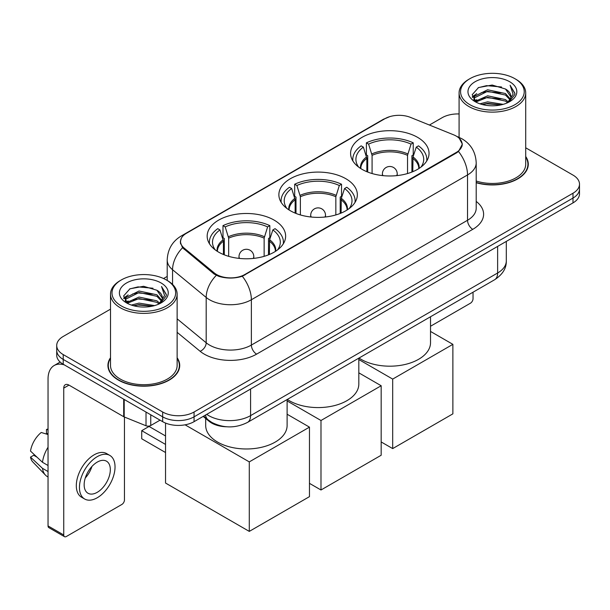 <?xml version="1.0" encoding="UTF-8"?>
<svg xmlns="http://www.w3.org/2000/svg" width="610" height="610" viewBox="0 0 610 610"><rect width="100%" height="100%" fill="white"/><g stroke="black" fill="none" stroke-linecap="round" stroke-linejoin="round"><path stroke-width="0.91" d="M345.847 178.722A39.231 22.646 0 0 0 303.094 173.812A39.231 22.646 0 0 0 278.877 194.735A39.231 22.646 0 0 0 290.368 210.747A39.231 22.646 0 0 0 333.121 215.658A39.231 22.646 0 0 0 357.338 194.735A39.231 22.646 0 0 0 345.847 178.722M274.142 220.118A39.231 22.646 0 0 0 231.388 215.208A39.231 22.646 0 0 0 207.171 236.131A39.231 22.646 0 0 0 218.662 252.151A39.231 22.646 0 0 0 261.415 257.062A39.231 22.646 0 0 0 285.632 236.131A39.231 22.646 0 0 0 274.142 220.118M417.553 137.326A39.231 22.646 0 0 0 374.799 132.416A39.231 22.646 0 0 0 350.582 153.339A39.231 22.646 0 0 0 362.073 169.351A39.231 22.646 0 0 0 404.826 174.262A39.231 22.646 0 0 0 429.043 153.339A39.231 22.646 0 0 0 417.553 137.326M456.28 136.114A19.985 11.537 0 0 0 453.611 134.818L410.515 117.402A19.985 11.537 0 0 0 384.925 118.691L186.393 233.31A19.985 11.537 0 0 0 180.537 241.468A19.985 11.537 0 0 0 184.151 248.087L214.331 272.967A19.985 11.537 0 0 0 244.831 274.508L456.28 152.431A19.985 11.537 0 0 0 462.136 144.273A19.985 11.537 0 0 0 456.28 136.114M226.592 426.771A22.204 12.818 180 0 1 209.123 421.312L203.176 416.409M110.509 357.735A35.898 20.725 0 0 0 107.924 365.466A35.898 20.725 0 0 0 118.439 380.121A35.898 20.725 0 0 0 157.555 384.613A35.898 20.725 0 0 0 179.721 365.466A35.898 20.725 0 0 0 177.129 357.735M108.29 367.334A35.898 20.725 0 0 0 108.168 367.883M459.269 138.325L462.395 144.151L458.484 151.471L456.539 152.874L242.322 276.269C234.4 278.656 226.478 278.656 218.555 276.269L214.072 273.997L182.55 247.751L180.278 241.987L181.3 238.312M110.509 309.148L63.219 336.453A22.204 12.818 0 0 0 56.715 345.519L56.715 355.188A22.204 12.818 0 0 0 63.219 364.254L162.664 421.67L162.664 416.836A22.204 12.818 0 0 0 194.064 416.836L572.996 198.059A22.204 12.818 0 0 0 579.5 188.993A22.204 12.818 0 0 1 572.996 198.059L194.064 416.836A22.204 12.818 0 0 1 162.664 416.836L63.219 359.42L162.664 416.836L162.664 412.002A22.204 12.818 0 0 0 194.064 412.002L572.996 193.225A22.204 12.818 0 0 0 579.5 184.159A22.204 12.818 0 0 0 572.996 175.093L525.706 147.788M56.715 350.353A22.204 12.818 0 0 0 63.219 359.42A22.204 12.818 0 0 1 56.715 350.353M476.204 182.718A35.898 20.725 0 0 0 528.29 164.22A35.898 20.725 0 0 0 525.706 156.488M459.086 113.948A22.204 12.818 0 0 0 442.151 117.684L429.409 125.035M167.209 276.421L163.556 278.526M56.715 345.519A22.204 12.818 0 0 0 63.219 354.585L162.664 412.002M179.477 367.883A35.898 20.725 0 0 0 179.348 367.334M528.046 166.637A35.898 20.725 0 0 0 527.924 166.08M162.664 421.67A22.204 12.818 0 0 0 194.064 421.67L572.996 202.894A22.204 12.818 0 0 0 579.5 193.827L579.5 184.159M430.523 326.251L470.409 303.223A3.698 2.135 120 0 0 473.032 298.687L473.032 292.213M469.891 104.691A31.827 18.376 0 0 0 514.901 104.691A31.827 18.376 0 0 0 514.901 78.698L515.946 79.308A33.306 19.23 0 0 1 525.706 92.903A33.306 19.23 0 0 1 505.141 110.669A33.306 19.23 0 0 1 468.846 106.498A33.306 19.23 0 0 1 459.086 92.903A33.306 19.23 0 0 1 468.846 79.308L469.891 78.698A31.827 18.376 0 0 0 469.891 104.691M476.204 181.025A33.306 19.23 0 0 0 525.706 164.22L525.706 92.903M476.204 182.474A35.525 20.511 0 0 0 527.924 164.22A35.525 20.511 0 0 0 525.706 157.083M479.925 103.822L487.603 101.855L503.174 104.348M482.121 104.493L487.603 103.364L500.901 104.912L486.566 103.776L482.274 104.531M475.144 101.359L487.603 95.808L505.476 99.582L508.359 101.969M475.899 101.984L487.603 97.318L505.476 101.092L507.558 102.686M474.107 100.322L474.519 96.311L487.603 89.769L505.476 93.536L510.372 99.087M473.947 99.59L474.519 97.821L487.603 91.279L505.476 95.046L510.021 99.811M507.367 102.838A18.506 10.683 0 0 0 510.898 96.563A18.506 10.683 0 0 0 505.476 89.007L510.89 96.921M509.67 81.725A24.423 14.099 0 0 0 475.175 81.694A24.423 14.099 0 0 0 475.015 101.603A24.423 14.099 0 0 0 475.121 101.664A24.423 14.099 0 0 0 509.769 101.603A24.423 14.099 0 0 0 509.67 81.725M505.476 89.007L492.186 85.042L478.522 87.55L472.186 94.71L476.387 102.335M508.885 102.099L514.787 94.611L514.901 93.269L510.105 85.247L513.124 94.237L507.566 102.747M515.946 79.308L514.901 78.698A31.827 18.376 0 0 0 469.891 78.698M510.105 85.247L514.901 93.574M478.202 87.71L486.566 85.644L501.557 86.986M472.43 97.432L475.159 95.29M481.168 92.735L486.566 91.683L501.024 92.872M481.168 98.774L486.566 97.73L501.024 98.919M472.27 96.837L476.753 93.65M474.656 100.902L476.753 99.697M366.846 171.7L366.846 158.371L363.369 147.132A33.901 19.573 0 0 0 357.811 165.836A33.901 19.573 0 0 0 358.665 167.109M367.708 172.05L367.708 155.687L366.389 154.925L366.389 142.839A37.012 21.365 0 0 1 413.229 142.839L411.026 144.112A33.901 19.573 0 0 0 368.6 144.112L372.077 155.344L372.077 173.537M407.541 173.537L407.541 155.344L411.026 144.112M359 358.047A40.71 23.5 0 0 0 361.029 359.305A40.71 23.5 0 0 0 405.391 364.399A40.71 23.5 0 0 0 430.523 342.683L430.523 316.75M413.229 142.839L413.229 154.925L411.918 155.687L411.918 172.05M363.369 147.132L361.158 145.859A37.012 21.365 0 0 0 352.801 159.378A37.012 21.365 0 0 0 352.915 161.025M368.6 144.112L366.389 142.839M426.71 161.025A37.012 21.365 0 0 0 426.817 159.378A37.012 21.365 0 0 0 418.468 145.859L416.256 147.132L413.023 156.945L412.779 171.7M420.961 167.109A33.901 19.573 0 0 0 421.815 165.836A33.901 19.573 0 0 0 416.256 147.132M392.688 448.594L392.688 379.092L452.879 344.345L452.879 413.847L392.688 448.594L381.174 441.945M392.688 379.092L358.817 359.542M430.523 331.436L452.879 344.345M295.141 213.096L295.141 199.767L291.664 188.536A33.901 19.573 0 0 0 286.105 207.232A33.901 19.573 0 0 0 286.959 208.506M296.002 213.447L296.002 197.083L294.683 196.321L294.683 184.235A37.012 21.365 0 0 1 341.531 184.235L339.32 185.509A33.901 19.573 0 0 0 296.895 185.509L300.379 196.74L300.379 214.941M335.843 214.941L335.843 196.74L339.32 185.509M287.295 399.443A40.71 23.5 0 0 0 289.323 400.701A40.71 23.5 0 0 0 333.685 405.795A40.71 23.5 0 0 0 358.817 384.079L358.817 358.146M341.531 184.235L341.531 196.321L340.212 197.083L340.212 213.447M291.664 188.536L289.453 187.255A37.012 21.365 0 0 0 281.096 200.781A37.012 21.365 0 0 0 281.21 202.429M296.895 185.509L294.683 184.235M355.005 202.429A37.012 21.365 0 0 0 355.119 200.781A37.012 21.365 0 0 0 346.762 187.255L344.551 188.536L341.318 198.349L341.074 213.096M349.255 208.506A33.901 19.573 0 0 0 350.11 207.232A33.901 19.573 0 0 0 344.551 188.536M320.99 489.99L320.99 420.496L381.174 385.741L381.174 455.243L320.99 489.99L309.468 483.349M320.99 420.496L287.112 400.938M358.817 372.832L381.174 385.741M223.435 254.492L223.435 241.163L219.958 229.932A33.901 19.573 0 0 0 214.4 248.628A33.901 19.573 0 0 0 215.254 249.902M224.297 254.843L224.297 238.479L222.985 237.717L222.985 225.631A37.012 21.365 0 0 1 269.826 225.631L267.615 226.912A33.901 19.573 0 0 0 225.197 226.912L228.674 238.144L228.674 256.337M264.138 256.337L264.138 238.144L267.615 226.912M205.692 418.49L205.692 425.475A40.71 23.5 0 0 0 217.617 442.097A40.71 23.5 0 0 0 261.98 447.191A40.71 23.5 0 0 0 287.112 425.475L287.112 399.55M269.826 225.631L269.826 237.717L268.507 238.479L268.507 254.843M219.958 229.932L217.747 228.658A37.012 21.365 0 0 0 209.398 242.178A37.012 21.365 0 0 0 209.504 243.825M225.197 226.912L222.985 225.631M283.299 243.825A37.012 21.365 0 0 0 283.414 242.178A37.012 21.365 0 0 0 275.057 228.658L272.845 229.932L269.62 239.745L269.368 254.492M277.55 249.902A33.901 19.573 0 0 0 278.412 248.628A33.901 19.573 0 0 0 272.845 229.932M165.539 452.521L141.726 438.773L141.726 430.675L165.539 444.423M249.284 531.394L249.284 461.892L309.468 427.137L309.468 496.639L249.284 531.394L165.539 483.044L165.539 423.073M249.284 461.892L185.082 424.827M287.112 414.228L309.468 427.137M141.726 430.675L149.053 426.443L165.539 435.967M150.754 414.792L150.754 425.521L160.049 420.16M64.325 364.894A29.608 17.095 -120 0 0 54.176 365.512A29.608 17.095 -120 0 0 48.037 379.062L48.037 525.919L63.745 534.985L63.745 388.128A7.404 4.27 60 0 1 65.278 384.742A7.404 4.27 60 0 1 68.976 385.108L123.7 416.706L123.7 399.176M63.745 534.985A3.698 2.135 120 0 0 64.507 536.678L48.808 527.62A3.698 2.135 -60 0 1 48.037 525.919M64.507 536.678A3.698 2.135 120 0 0 66.36 536.495L121.84 504.47A3.698 2.135 120 0 0 124.455 499.933L124.455 417.049M150.754 425.521A3.698 2.135 180 0 1 146.019 425.765L124.196 416.943A3.698 2.135 180 0 1 123.7 416.706M97.242 492.316A18.506 10.683 120 0 0 109.327 476.013A18.506 10.683 120 0 0 106.491 461.183A18.506 10.683 120 0 0 97.242 462.105A18.506 10.683 120 0 0 85.148 478.408A18.506 10.683 120 0 0 87.985 493.238A18.506 10.683 120 0 0 97.242 492.316M85.286 477.973A18.506 10.683 120 0 0 91.927 466.475M48.037 429.936L46.474 429.455L46.474 433.176L48.037 434.084M109.823 455.418L106.681 453.604A25.162 14.533 120 0 0 94.1 454.846A25.162 14.533 120 0 0 77.661 477.028A25.162 14.533 120 0 0 81.519 497.196L84.653 499.003A25.162 14.533 120 0 0 97.242 497.76A25.162 14.533 120 0 0 113.681 475.579A25.162 14.533 120 0 0 109.823 455.418A25.162 14.533 120 0 0 97.242 456.661A25.162 14.533 120 0 0 80.802 478.842A25.162 14.533 120 0 0 84.653 499.003M48.037 447.237A24.423 14.099 120 0 0 42.486 462.288L30.5 451.08A19.245 11.11 120 0 1 41.236 432.482L48.037 434.541M48.037 465.499L42.486 462.288M36.981 457.149L33.718 455.266L30.5 457.119L42.486 468.335L48.037 471.538M42.486 468.335A24.423 14.099 120 0 0 45.498 475.152A24.423 14.099 120 0 0 47.344 476.608L48.037 477.012M48.037 429.021A19.245 11.11 120 0 0 46.474 429.455M30.5 457.119A19.245 11.11 120 0 0 32.772 461.907L45.498 475.152M121.314 305.938A31.827 18.376 0 0 0 166.324 305.938A31.827 18.376 0 0 0 166.324 279.952L167.376 280.554A33.306 19.23 0 0 1 177.129 294.15A33.306 19.23 0 0 1 156.564 311.916A33.306 19.23 0 0 1 120.269 307.745A33.306 19.23 0 0 1 110.509 294.15A33.306 19.23 0 0 1 120.269 280.554L121.314 279.952A31.827 18.376 0 0 0 121.314 305.938M110.509 294.15L110.509 365.466A33.306 19.23 0 0 0 120.269 379.062A33.306 19.23 0 0 0 156.564 383.233A33.306 19.23 0 0 0 177.129 365.466L177.129 294.15M110.509 358.329A35.525 20.511 0 0 0 108.29 365.466A35.525 20.511 0 0 0 118.698 379.969A35.525 20.511 0 0 0 157.418 384.414A35.525 20.511 0 0 0 179.348 365.466A35.525 20.511 0 0 0 177.129 358.329M131.348 305.069L139.034 303.101L154.604 305.595M133.552 305.74L139.034 304.611L152.325 306.159M126.56 302.598L139.034 297.055L156.907 300.829L159.782 303.216M127.33 303.231L139.034 298.565L156.907 302.339L158.981 303.933M125.538 301.569L125.95 297.558L139.034 291.016L156.907 294.783L161.802 300.333M125.37 300.837L125.95 299.068L139.034 292.525L156.907 296.3L161.452 301.058M158.798 304.085A18.506 10.683 0 0 0 162.329 297.81A18.506 10.683 0 0 0 156.907 290.253L162.313 298.176M161.093 282.971A24.423 14.099 0 0 0 126.605 282.941A24.423 14.099 0 0 0 126.445 302.85A24.423 14.099 0 0 0 126.552 302.911A24.423 14.099 0 0 0 161.2 302.85A24.423 14.099 0 0 0 161.093 282.971M156.907 290.253L143.609 286.288L129.945 288.797L123.617 295.957L127.81 303.589M160.308 303.345L166.21 295.858L166.332 294.516L161.528 286.494L164.555 295.484L158.989 303.993M167.376 280.554L166.324 279.952A31.827 18.376 0 0 0 121.314 279.952M161.528 286.494L166.324 294.821M129.633 288.957L137.997 286.891L152.988 288.233M123.853 298.679L126.583 296.536M132.599 293.982L137.997 292.937L152.454 294.119M132.599 300.021L137.997 298.976L152.454 300.166M133.704 305.778L137.997 305.023L152.309 306.167M123.7 298.084L128.176 294.897M126.079 302.148L128.176 300.943M184.151 248.087L184.151 249.33M214.331 272.967L214.331 274.203M244.831 274.508L244.831 275.102M456.28 152.431L456.28 153.026M209.123 420.656L209.123 421.312M476.204 201.407A37.012 21.365 180 0 1 472.765 229.337L256.612 354.135A7.404 4.27 60 0 1 251.373 345.069L467.534 220.271A29.608 17.095 0 0 0 476.204 208.185L476.204 162.855A29.608 17.095 180 0 1 467.534 174.94A25.91 14.96 -120 0 0 458.484 151.471M256.612 354.135A37.012 21.365 180 0 1 204.274 354.135A37.012 21.365 180 0 1 200.126 351.284L177.129 332.32M216.283 275.369A25.91 17.324 129.5 0 0 206.188 297.459L206.188 342.782A29.608 17.095 0 0 0 209.504 345.069A29.608 17.095 0 0 0 251.373 345.069L251.373 299.739A29.608 17.095 180 0 1 209.504 299.739A29.608 17.095 180 0 1 206.188 297.459L172.561 269.734A29.608 17.095 180 0 1 167.209 259.929L167.209 280.455M476.204 162.855C475.701 152.21 471.027 144.227 462.166 138.912L458.43 137.09A25.91 12.131 112 0 0 457.325 136.77M242.322 276.269A25.91 14.96 60 0 1 251.373 299.739L467.534 174.94L467.534 220.271A7.404 4.27 60 0 0 472.765 229.337M184.037 234.949A25.91 14.96 -120 0 0 181.246 235.986C172.386 241.301 167.712 249.284 167.209 259.929M181.246 235.986L383.004 119.499A25.91 14.96 60 0 1 384.971 118.668M182.55 247.751A25.91 17.324 129.5 0 0 172.561 269.734L172.561 284.435M194.064 412.002L194.064 421.67M572.996 193.225L572.996 202.894M63.219 354.585L63.219 364.254M177.129 318.824L206.188 342.782A7.404 4.949 -50.5 0 1 200.126 351.284M206.729 414.358A29.608 17.095 0 0 0 208.719 415.623A29.608 17.095 0 0 0 250.588 415.623L497.63 272.998A29.608 17.095 0 0 0 506.3 260.912C506.513 268.263 502.602 274.546 494.565 279.776L247.523 422.402A14.8 8.548 60 0 0 250.588 415.623L250.588 389.035M497.63 246.41L497.63 272.998A14.8 8.548 60 0 1 494.565 279.776M205.532 415.052A14.8 9.905 129.5 0 0 208.109 419.863L203.618 416.157M366.846 158.371A29.013 16.752 0 0 0 360.8 168.581M407.541 155.344A29.013 16.752 0 0 0 372.077 155.344M366.595 156.945A29.364 16.95 0 0 0 360.51 168.398M407.793 153.926A29.364 16.95 0 0 0 371.833 153.926M419.116 168.398A29.364 16.95 0 0 0 413.023 156.945M418.826 168.581A29.013 16.752 0 0 0 412.779 158.371M383.072 175.649A7.404 4.27 180 0 1 382.409 173.888L382.409 175.581M397.217 175.581L397.217 173.888A7.404 4.27 180 0 1 396.553 175.649M295.141 199.767A29.013 16.752 0 0 0 289.094 209.977M335.843 196.74A29.013 16.752 0 0 0 300.379 196.74M294.897 198.349A29.364 16.95 0 0 0 288.804 209.794M336.087 195.322A29.364 16.95 0 0 0 300.128 195.322M347.41 209.794A29.364 16.95 0 0 0 341.318 198.349M347.12 209.977A29.013 16.752 0 0 0 341.074 199.767M311.367 217.046A7.404 4.27 180 0 1 310.704 215.284L310.704 216.977M325.511 216.977L325.511 215.284A7.404 4.27 180 0 1 324.848 217.046M223.435 241.163A29.013 16.752 0 0 0 217.389 251.373M264.138 238.144A29.013 16.752 0 0 0 228.674 238.144M223.191 239.745A29.364 16.95 0 0 0 217.099 251.19M264.382 236.718A29.364 16.95 0 0 0 228.422 236.718M275.705 251.19A29.364 16.95 0 0 0 269.62 239.745M275.423 251.373A29.013 16.752 0 0 0 269.368 241.163M239.661 258.442A7.404 4.27 180 0 1 239.006 256.68L239.006 258.373M253.806 258.373L253.806 256.68A7.404 4.27 180 0 1 253.142 258.442M63.745 388.128L68.976 385.108M124.196 399.458L124.196 416.943M146.019 425.765L146.019 412.055M180.537 241.468L180.537 243.924M462.136 144.273L462.136 146.034M383.004 119.499L389.775 116.632M458.43 137.09L456.821 136.434M247.523 422.402C235.612 428.388 223.702 428.388 211.784 422.402L208.109 419.863M506.3 260.912L506.3 241.4M527.924 167.186L527.924 164.22M473.894 100.063L473.894 98.835M459.086 137.364L459.086 92.903M352.801 160.849L352.801 159.378M426.817 160.849L426.817 159.378M397.217 173.888A7.404 7.404 0 0 0 386.107 167.475A7.404 7.404 0 0 0 382.409 173.888M281.096 202.245L281.096 200.781M355.119 202.245L355.119 200.781M325.511 215.284A7.404 7.404 0 0 0 314.409 208.872A7.404 7.404 0 0 0 310.704 215.284M209.398 243.649L209.398 242.178M283.414 243.649L283.414 242.178M253.806 256.68A7.404 7.404 0 0 0 242.704 250.268A7.404 7.404 0 0 0 239.006 256.68M54.176 365.512L60.161 362.05M179.348 368.432L179.348 365.466M125.317 301.31L125.317 300.082M108.29 368.432L108.29 365.466"/></g></svg>
